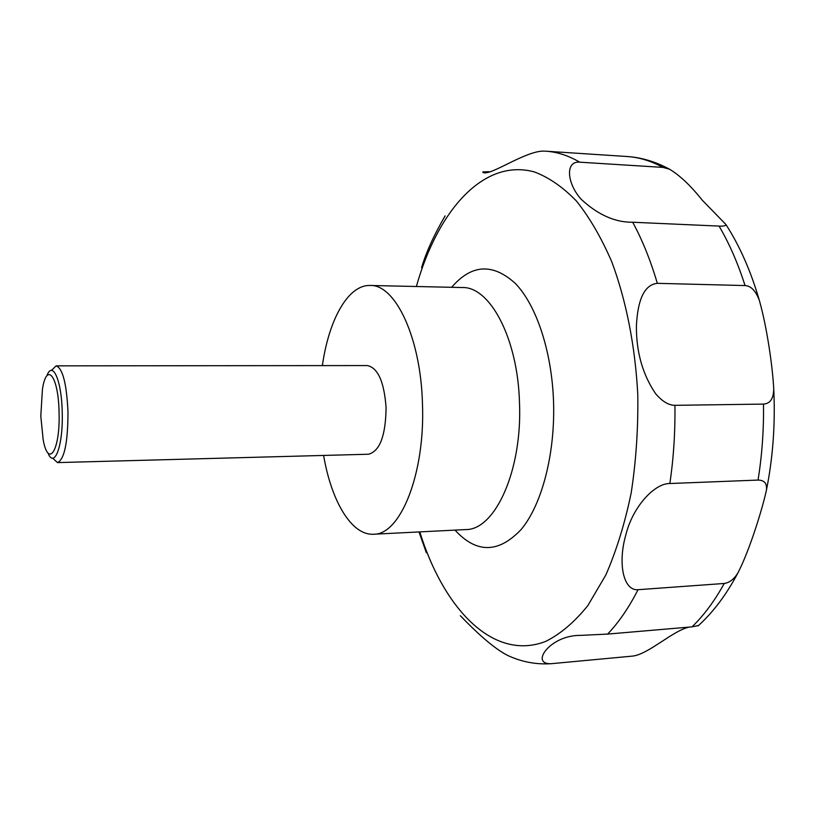 <?xml version="1.0" encoding="UTF-8"?>
<svg xmlns="http://www.w3.org/2000/svg" width="815" height="815" viewBox="0 0 815 815"><rect width="100%" height="100%" fill="white"/><g stroke="black" fill="none" stroke-linecap="round" stroke-linejoin="round"><path stroke-width="1.22" d="M322.363 365.609C328.853 319.623 348.076 284.72 370.102 285.464C395.265 284.252 420.785 337.532 422.455 403.537C425.338 473.637 400.328 535.098 373.555 534.232C351.56 535.577 331.379 501.235 323.616 455.432M51.406 370.448L56.133 365.853C62.694 368.237 66.647 383.62 67.991 411.983C67.91 442.576 64.405 459.446 57.478 462.594L52.629 458.132M56.133 365.853L367.29 365.568C377.926 367.759 384.191 381.817 386.086 407.745C385.668 435.709 379.81 451.204 368.523 454.23L57.478 462.594M47.046 375.277C52.822 360.454 61.706 380.911 62.215 412.268C63.264 445.122 54.625 468.941 48.136 453.425M655.596 393.696C642.638 374.533 636.24 351.978 636.403 326.02C637.758 298.84 644.726 284.608 657.328 283.335L745.042 285.566C750.9 285.851 755.637 290.711 759.264 300.134C766.854 326.601 772.681 366.75 773.761 389.499L773.486 392.514C772.671 399.829 769.34 403.69 763.492 404.097L674.932 405.32C668.738 405.35 662.3 401.469 655.596 393.696M632.695 222.24C615.111 222.444 598.016 214.854 581.411 199.481C566.934 183.895 564.846 160.738 579.72 162.185L662.992 167.401L669.502 169.184C679.771 175.337 690.712 185.698 702.326 200.256L725.92 224.502C726.073 225.755 723.791 226.285 719.064 226.091L632.695 222.24C642.342 239.997 650.564 260.362 657.328 283.335M545.164 151.162L543.564 151.081C524.473 151.183 489.958 176.529 482.969 172.434L482.857 171.894L488.959 171.71M445.112 215.873C433.886 235.219 426.041 252.507 421.579 267.717M59.067 412.482C58.517 375.98 46.608 361.086 42.431 389.366L40.801 416.088L43.134 439.479C48.309 468.992 60.3 450.542 59.067 412.482M669.849 483.519L758.042 480.076C764.287 480.116 767.098 483.387 766.487 489.886C762.911 506.92 749.912 549.809 737.921 572.914C734.02 579.2 729.466 582.715 724.26 583.459L638.023 589.703C623.292 590.987 617.587 563.206 625.92 534.579C632.888 506.492 654.618 483.244 669.849 483.519C673.598 458.122 675.289 432.062 674.932 405.32M689.103 627.102C672.732 630.637 647.884 654.812 632.246 656.126L551.032 663.716C529.628 664.419 550.166 635.028 580.311 635.394L607.623 634.09L692.016 626.857L698.557 625.492M460.312 615.712C461.728 616.874 488.328 646.03 508.214 655.688C521.855 661.953 536.127 664.633 551.032 663.716M419.022 531.94L426.347 552.753M451.642 287.308C471.478 264.233 492.678 262.929 515.263 283.386C536.168 304.79 551.704 350.786 553.517 400.98C555.392 453.364 542.006 504.454 521.274 529.353C498.597 553.354 476.52 553.619 455.025 530.117M416.363 286.503C437.655 210.871 483.427 157.998 534.345 171.924C548.75 177.313 562.747 186.971 576.327 200.908C589.439 217.269 601.215 237.491 611.668 261.554C626.083 300.002 635.242 346.059 637.788 394.684C638.267 428.364 636.067 461.107 631.187 492.892C624.871 523.413 616.405 550.787 605.82 575.023L587.829 605.606C574.544 622.039 560.577 633.938 545.928 641.303C493.758 661.8 443.9 609.488 419.776 531.9M370.102 285.464L462.299 287.542C489.937 286.462 517.769 338.276 519.481 402.355C522.517 470.398 495.062 530.229 465.66 529.577L373.555 534.232M662.992 167.401C651.022 160.901 639.031 157.264 627.02 156.511L545.856 151.203C557.144 151.916 568.442 155.573 579.72 162.185M719.064 226.091C729.252 243.4 737.921 263.225 745.042 285.566M763.492 404.097C763.849 430.065 762.025 455.402 758.042 480.076M724.26 583.459C714.551 601.012 703.803 615.478 692.016 626.857M638.023 589.703C628.864 607.684 618.728 622.477 607.623 634.09M627.02 156.511C641.415 157.448 655.576 161.676 669.502 169.184M725.92 224.502C739.775 246.059 750.89 271.263 759.264 300.134M773.761 389.499L773.904 392.586C775.228 426.041 772.752 458.478 766.487 489.886M581.014 635.333L580.311 635.394M737.921 572.914C726.471 594.553 713.186 612.228 698.068 625.94"/></g></svg>
